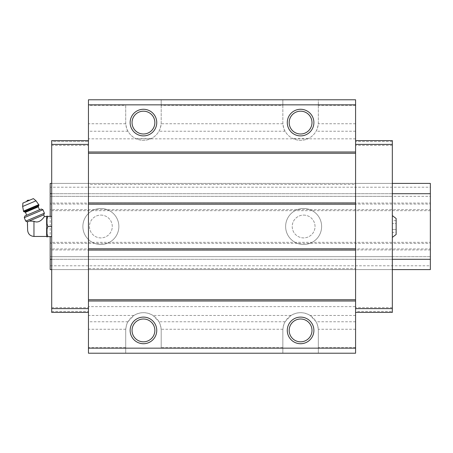 <?xml version="1.0" encoding="UTF-8"?>
<svg xmlns="http://www.w3.org/2000/svg" width="453" height="453" viewBox="0 0 453 453"><rect width="100%" height="100%" fill="white"/><g stroke="black" fill="none" stroke-linecap="round" stroke-linejoin="round"><path stroke-width="0.34" stroke-dasharray="2.27 1.7" d="M396.137 223.572L396.137 229.428L396.137 220.645L396.137 223.572L392.332 223.572L392.332 220.645L392.332 232.355L392.332 223.572L396.137 223.572M396.137 232.355L396.137 229.428L396.137 232.355L392.332 232.355M396.137 234.484L396.137 218.516M27.627 230.113L27.627 222.887M27.401 221.8L28.465 221.347C27.316 222.582 27.316 222.582 28.465 221.347L29.19 221.041L33.964 221.285C40.187 224.371 44.609 215.866 44.445 216.551C44.62 215.866 40.17 224.371 33.964 221.285L33.964 236.449M46.636 236.449L46.636 216.551M282.848 347.649L161.194 347.649L161.194 330.413A17.741 17.741 0 0 0 161.155 329.257C160.509 325.226 159.773 322.729 158.946 321.766L153.012 315.469C146.636 311.772 140.266 311.772 133.89 315.469L127.956 321.766C127.123 322.734 126.387 325.231 125.747 329.257A17.741 17.741 0 0 0 125.708 330.413L125.708 353.221L282.848 353.221L282.848 330.413A17.741 17.741 0 0 1 300.588 312.672A17.741 17.741 0 0 1 318.329 330.413L318.329 353.221L318.329 330.413A17.741 17.741 0 0 0 318.289 329.257C317.644 325.226 316.907 322.729 316.081 321.766L310.146 315.469C303.776 311.772 297.4 311.772 291.024 315.469L285.096 321.766C284.257 322.74 283.521 325.237 282.882 329.257A17.741 17.741 0 0 0 282.848 330.413L282.848 353.221L355.582 353.221L355.582 312.417L392.332 312.417L392.332 140.583L355.582 140.583L355.582 144.133L355.582 99.779L318.329 99.779L318.329 122.587A17.741 17.741 0 0 1 300.588 140.328A17.741 17.741 0 0 1 282.848 122.587A17.741 17.741 0 0 0 282.882 123.743C283.527 127.774 284.263 130.271 285.096 131.234C286.959 134.507 289.586 136.97 292.978 138.612A17.741 17.741 0 0 0 308.193 138.612C311.585 136.97 314.212 134.507 316.081 131.234C316.913 130.266 317.649 127.769 318.289 123.743A17.741 17.741 0 0 0 318.329 122.587L318.329 99.779L88.454 99.779L88.454 105.351L125.708 105.351L125.708 122.587A17.741 17.741 0 0 0 125.747 123.743C126.387 127.774 127.129 130.271 127.956 131.234C129.824 134.507 132.452 136.97 135.843 138.612A17.741 17.741 0 0 0 151.059 138.612C154.45 136.97 157.078 134.507 158.946 131.234C159.779 130.266 160.515 127.769 161.155 123.743A17.741 17.741 0 0 0 161.194 122.587A17.741 17.741 0 0 1 143.448 140.328A17.741 17.741 0 0 1 125.708 122.587L125.708 105.351M282.848 105.351L282.848 122.587L282.848 99.779L282.848 105.351L161.194 105.351L161.194 99.779L161.194 122.587L161.194 105.351M125.708 347.649L88.454 347.649L88.454 353.221L125.708 353.221L125.708 330.413A17.741 17.741 0 0 1 143.448 312.672A17.741 17.741 0 0 1 161.194 330.413L161.194 347.649M355.582 315.469L310.146 315.469M151.059 138.612L135.843 138.612M308.193 138.612L292.978 138.612M355.582 138.839L88.454 138.839L88.454 105.351M88.454 347.649L88.454 268.646L355.582 268.646L355.582 306.636L88.454 306.636M291.024 315.469L153.012 315.469M355.582 311.404L355.582 312.417L355.582 311.404L392.332 311.404L355.582 311.404M355.582 140.583L392.332 140.583L392.332 141.596L392.332 140.583L355.582 140.583L355.582 306.636M355.582 347.649L318.329 347.649M133.89 315.469L88.454 315.469M355.582 312.417L392.332 312.417L355.582 312.417L355.582 269.586L392.332 269.586L51.704 269.586L51.704 256.658L51.704 269.586L88.454 269.586L88.454 268.646M392.332 256.658L51.704 256.658L392.332 256.658M392.332 269.586L51.704 269.586L51.704 183.414L392.332 183.414L392.332 196.342L392.332 183.414L355.582 183.414L355.582 184.354L88.454 184.354L88.454 140.583L88.454 312.417L88.454 311.404L88.454 312.417L51.704 312.417L51.704 269.586L392.332 269.586L355.582 269.586L355.582 268.646M392.332 259.297L51.704 259.297L392.332 259.297M392.332 193.703L51.704 193.703L392.332 193.703M392.332 145.396L355.582 145.396L355.582 183.414L392.332 183.414L51.704 183.414L51.704 196.342L51.704 183.414L88.454 183.414L88.454 138.839M392.332 196.342L51.704 196.342L392.332 196.342M88.454 184.354L88.454 183.414L51.704 183.414L51.704 145.396L88.454 145.396M355.582 184.354L355.582 145.396M355.582 105.351L318.329 105.351M88.454 140.583L88.454 141.596L88.454 140.583L51.704 140.583L88.454 140.583L51.704 140.583L51.704 141.596L88.454 141.596L51.704 141.596L51.704 140.583L51.704 145.396M392.332 307.604L355.582 307.604M392.332 141.596L355.582 141.596L392.332 141.596M392.332 215.6L392.332 237.4L392.332 215.6M88.454 312.417L51.704 312.417L88.454 312.417L88.454 269.586L51.704 269.586M51.704 307.604L88.454 307.604M51.704 311.404L88.454 311.404L51.704 311.404M51.704 216.364L51.704 236.636L51.704 216.364L47.865 216.364M143.448 319.008A11.404 11.404 0 0 1 153.329 336.115A11.404 11.404 0 0 1 133.573 336.115A11.404 11.404 0 0 1 143.448 319.008M300.588 319.008A11.404 11.404 0 0 1 310.464 336.115A11.404 11.404 0 0 1 290.707 336.115A11.404 11.404 0 0 1 300.588 319.008M300.588 111.183A11.404 11.404 0 0 1 310.464 128.29A11.404 11.404 0 0 1 290.707 128.29A11.404 11.404 0 0 1 300.588 111.183M143.448 111.183A11.404 11.404 0 0 1 153.329 128.29A11.404 11.404 0 0 1 133.573 128.29A11.404 11.404 0 0 1 143.448 111.183M47.016 219.093L47.016 223.765L47.016 219.093L47.016 223.765L47.865 226.5L51.704 226.5M47.016 229.235L47.016 233.907L47.016 229.235L47.016 233.907L47.865 236.636L51.704 236.636M47.016 236.993L47.016 236.636M47.016 216.364L47.016 216.007M29.19 221.041L43.731 214.869M29.683 200.181L26.597 201.494L29.683 200.181M22.888 203.063L33.386 198.607M24.604 211.976L38.601 206.03M39.507 209.779L26.676 215.226L39.507 209.779M24.926 215.968L41.257 209.037M24.269 217.672L42.933 209.75M25.736 221.132L44.4 213.204M396.137 229.428L392.332 229.428L396.137 229.428M396.137 220.645L392.332 220.645M50.181 265.786L430.35 265.786L430.35 269.586L50.181 269.586L430.35 269.586L430.35 256.658L430.35 269.586L50.181 269.586L50.181 183.414L50.181 196.342L50.181 183.414L430.35 183.414L50.181 183.414L430.35 183.414L430.35 196.342L50.181 196.342L430.35 196.342L430.35 183.414L430.35 187.214L50.181 187.214M430.35 256.658L50.181 256.658L430.35 256.658M430.35 265.786L430.35 249.943L50.181 249.943M430.35 249.943L430.35 248.929L50.181 248.929M430.35 248.929L430.35 243.352L50.181 243.352M430.35 243.352L430.35 242.338L50.181 242.338M303.629 215.096A11.404 11.404 0 0 1 313.504 232.202A11.404 11.404 0 0 1 293.748 232.202A11.404 11.404 0 0 1 303.629 215.096A11.404 11.404 0 0 1 313.504 232.202A11.404 11.404 0 0 1 293.748 232.202A11.404 11.404 0 0 1 303.629 215.096M100.872 215.096A11.404 11.404 0 0 1 110.747 232.202A11.404 11.404 0 0 1 90.996 232.202A11.404 11.404 0 0 1 100.872 215.096A11.404 11.404 0 0 1 110.747 232.202A11.404 11.404 0 0 1 90.996 232.202A11.404 11.404 0 0 1 100.872 215.096M430.35 242.338L430.35 210.662L50.181 210.662M430.35 210.662L430.35 209.648L50.181 209.648M430.35 209.648L430.35 204.071L50.181 204.071M430.35 204.071L430.35 203.057L50.181 203.057M430.35 203.057L430.35 187.214M392.332 183.414L51.704 183.414M303.629 208.505A17.995 17.995 0 0 1 319.212 235.498A17.995 17.995 0 0 1 288.046 235.498A17.995 17.995 0 0 1 303.629 208.505A17.995 17.995 0 0 1 319.212 235.498A17.995 17.995 0 0 1 288.046 235.498A17.995 17.995 0 0 1 303.629 208.505M100.872 208.505A17.995 17.995 0 0 1 116.455 235.498A17.995 17.995 0 0 1 85.289 235.498A17.995 17.995 0 0 1 100.872 208.505A17.995 17.995 0 0 1 116.455 235.498A17.995 17.995 0 0 1 85.289 235.498A17.995 17.995 0 0 1 100.872 208.505M50.181 216.364L50.181 236.636M355.582 321.766L316.081 321.766M355.582 329.257L318.289 329.257M282.882 329.257L161.155 329.257M285.096 321.766L158.946 321.766M285.096 131.234L158.946 131.234M355.582 131.234L316.081 131.234M127.956 131.234L88.454 131.234M125.747 123.743L88.454 123.743M282.882 123.743L161.155 123.743M355.582 123.743L318.289 123.743M125.747 329.257L88.454 329.257M127.956 321.766L88.454 321.766M22.65 206.483L36.014 200.815M23.431 211.155L38.828 204.62M23.607 211.568L39.003 205.033M25.436 212.31L38.267 206.862"/><path stroke-width="0.68" d="M392.332 215.6L396.137 218.516L396.137 234.484L392.332 237.4M33.964 236.449L33.964 221.285C40.187 224.371 44.609 215.866 44.445 216.551C44.62 215.866 40.17 224.371 33.964 221.285L29.19 221.041L27.401 221.8L27.627 230.113C28.001 233.958 30.113 236.07 33.964 236.449L46.636 236.449L47.016 236.993L47.016 236.636L47.865 236.636L47.016 236.636M28.465 221.347C27.316 222.582 27.316 222.582 28.465 221.347M29.19 221.041L43.731 214.869L44.445 216.551L46.636 216.551L46.636 236.449M355.582 104.847L88.454 104.847L88.454 99.779L355.582 99.779L355.582 353.221L88.454 353.221L88.454 348.153L355.582 348.153M143.448 109.281A13.307 13.307 0 0 1 154.971 129.241A13.307 13.307 0 0 1 131.925 129.241A13.307 13.307 0 0 1 143.448 109.281M300.588 109.281A13.307 13.307 0 0 1 312.111 129.241A13.307 13.307 0 0 1 289.065 129.241A13.307 13.307 0 0 1 300.588 109.281M88.454 104.847L88.454 348.153M355.582 151.987L88.454 151.987M355.582 153.256L88.454 153.256M355.582 202.927L88.454 202.927M355.582 204.195L88.454 204.195M355.582 248.805L88.454 248.805M355.582 250.073L88.454 250.073M355.582 299.744L88.454 299.744M355.582 301.013L88.454 301.013M300.588 317.106A13.307 13.307 0 0 1 312.111 337.066A13.307 13.307 0 0 1 289.065 337.066A13.307 13.307 0 0 1 300.588 317.106M143.448 317.106A13.307 13.307 0 0 1 154.971 337.066A13.307 13.307 0 0 1 131.925 337.066A13.307 13.307 0 0 1 143.448 317.106M355.582 144.382L392.332 144.382L392.332 140.583L355.582 140.583M392.332 144.382L392.332 308.618L355.582 308.618M392.332 308.618L392.332 312.417L355.582 312.417M88.454 144.382L51.704 144.382L51.704 140.583L88.454 140.583M51.704 144.382L51.704 308.618L88.454 308.618M51.704 308.618L51.704 312.417L88.454 312.417M143.448 319.008A11.404 11.404 0 0 1 153.329 336.115A11.404 11.404 0 0 1 133.573 336.115A11.404 11.404 0 0 1 143.448 319.008M300.588 319.008A11.404 11.404 0 0 1 310.464 336.115A11.404 11.404 0 0 1 290.707 336.115A11.404 11.404 0 0 1 300.588 319.008M300.588 111.183A11.404 11.404 0 0 1 310.464 128.29A11.404 11.404 0 0 1 290.707 128.29A11.404 11.404 0 0 1 300.588 111.183M143.448 111.183A11.404 11.404 0 0 1 153.329 128.29A11.404 11.404 0 0 1 133.573 128.29A11.404 11.404 0 0 1 143.448 111.183M46.636 216.551L47.016 216.007L47.016 216.364L47.865 216.364L47.016 219.093L47.016 223.765L47.865 226.5L47.016 229.235L47.016 233.907L47.865 236.636L51.704 236.636M47.016 229.235L47.865 226.5L51.704 226.5M47.016 219.093L47.865 216.364L51.704 216.364M47.865 216.364L47.016 216.364M26.597 201.494A2.537 2.537 0 0 1 27.893 200.254L29.683 200.181M39.003 205.033L36.014 200.815L33.386 198.607L22.888 203.063L22.65 206.483L23.607 211.568L24.604 211.976L38.601 206.03L39.003 205.033L23.607 211.568M39.507 209.779L38.267 206.862L38.601 206.03M42.933 209.75L41.257 209.037L24.926 215.968L24.269 217.672L25.736 221.132L44.4 213.204L42.933 209.75L24.269 217.672M392.332 183.414L430.35 183.414L430.35 269.586L392.332 269.586M51.704 269.586L50.181 269.586L50.181 236.636M51.704 183.414L50.181 183.414L50.181 216.364M430.35 193.703L392.332 193.703M51.704 193.703L50.181 193.703M430.35 259.297L392.332 259.297M51.704 259.297L50.181 259.297M36.014 200.815L22.65 206.483M38.828 204.62L23.431 211.155M38.267 206.862L25.436 212.31L24.604 211.976M25.436 212.31L26.676 215.226M43.731 214.869L44.4 213.204M27.401 221.8L25.736 221.132"/></g></svg>
